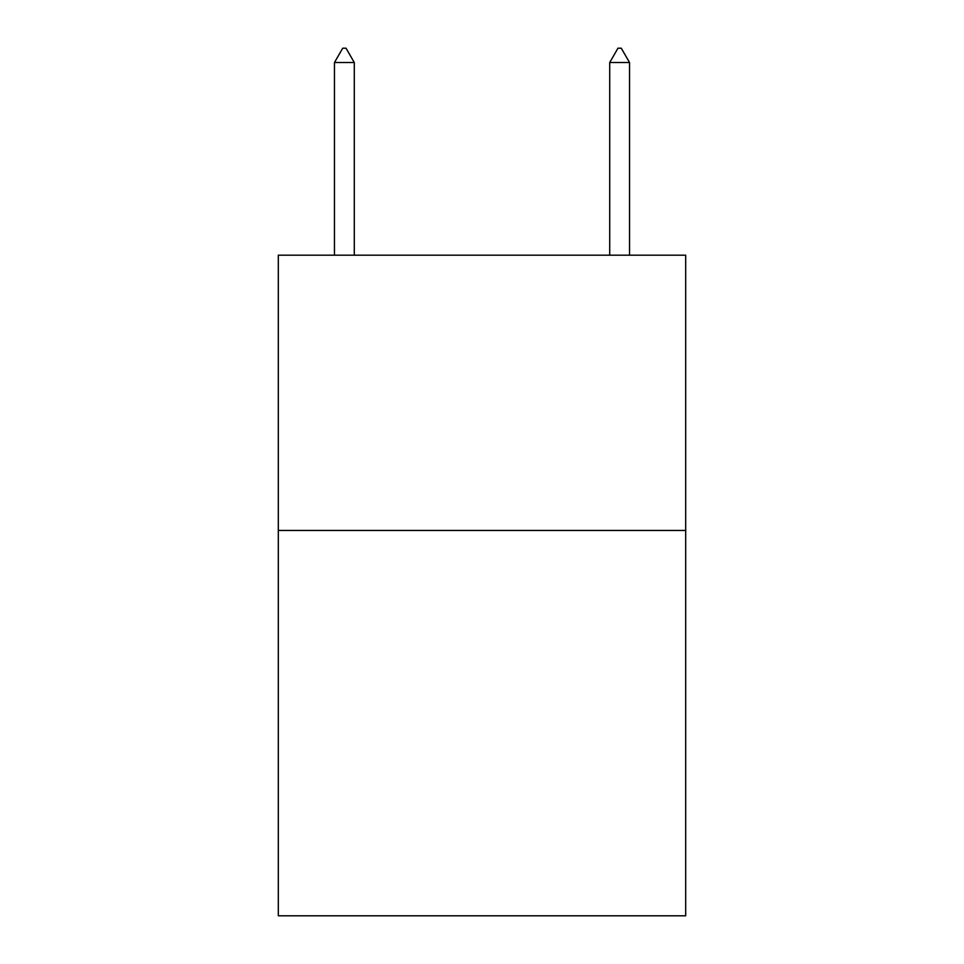 <?xml version="1.0" encoding="UTF-8"?>
<svg xmlns="http://www.w3.org/2000/svg" width="964" height="964" viewBox="0 0 964 964"><rect width="100%" height="100%" fill="white"/><g stroke="black" fill="none" stroke-linecap="round" stroke-linejoin="round"><path stroke-width="1.45" d="M685.693 530.441L685.693 915.8L278.307 915.8L278.307 255.195L685.693 255.195L685.693 530.441L278.307 530.441M354.282 62.515L346.028 48.2L342.726 48.2L334.46 62.515L354.282 62.515L354.282 255.195M334.46 62.515L334.46 255.195M617.972 48.2L621.274 48.2L629.54 62.515L609.718 62.515L617.972 48.2M629.54 255.195L629.54 62.515M609.718 255.195L609.718 62.515"/></g></svg>
